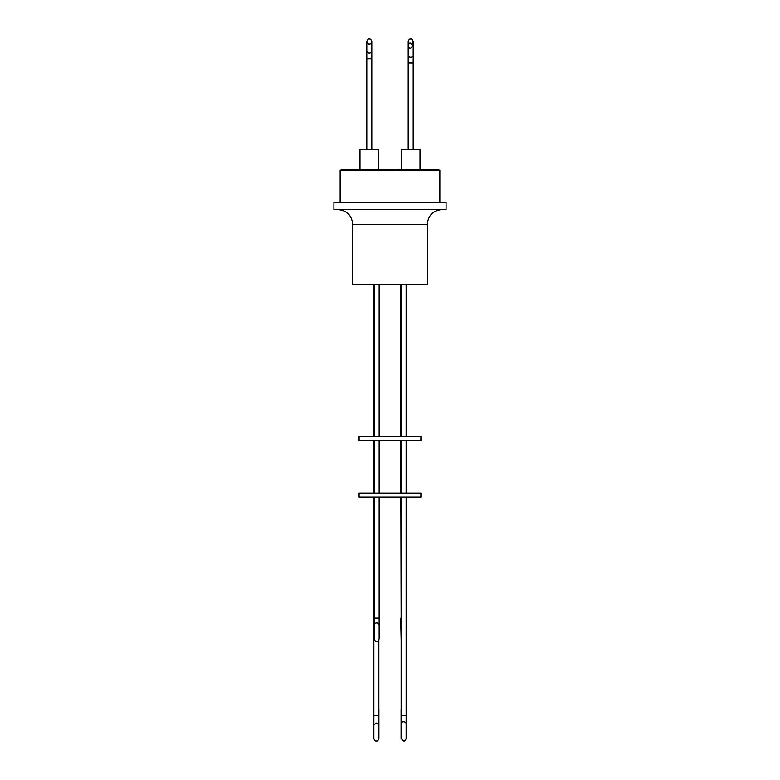 <?xml version="1.0" encoding="UTF-8"?>
<svg xmlns="http://www.w3.org/2000/svg" width="780" height="780" viewBox="0 0 780 780"><rect width="100%" height="100%" fill="white"/><g stroke="black" fill="none" stroke-linecap="round" stroke-linejoin="round"><path stroke-width="1.17" d="M378.827 724.405A2.525 2.096 0 0 0 378.914 723.869L378.914 738.475L378.914 724.864L376.389 723.079L373.864 724.864L373.864 738.475L373.864 723.869A2.525 2.096 0 0 0 373.952 724.405M352.755 224.494L352.755 284.817L427.245 284.817L427.245 224.494L352.755 224.494C351.868 215.407 346.885 210.424 337.798 209.537M446.092 202.556L333.908 202.556L333.908 209.537L446.092 209.537L446.092 202.556M439.861 202.556L439.861 170.147L340.139 170.147L340.139 202.556M438.214 170.147L438.214 169.65L341.786 169.65L341.786 170.147M420.01 169.65L420.01 149.701L401.369 149.701L401.369 169.65M378.631 169.65L378.631 149.701L359.99 149.701L359.99 169.65M390 436.595L420.907 436.595L420.907 440.583L359.093 440.583L359.093 436.595L390 436.595M400.852 284.817L400.852 436.595M400.852 440.583L400.852 493.106M400.852 497.094L401.144 618.14M390 493.106L420.907 493.106L420.907 497.094L359.093 497.094L359.093 493.106L390 493.106M408.203 51.002A2.496 1.901 180 0 0 408.194 51.168L408.194 55.37A2.496 1.901 180 0 0 410.69 57.281A2.496 1.901 180 0 0 413.185 55.37L413.185 62.995L408.194 62.995L408.194 149.701M371.806 41.496C371.134 43.475 370.305 44.304 369.31 43.982C368.316 44.304 367.487 43.475 366.815 41.496C367.487 39.507 368.316 38.678 369.31 39C370.305 38.678 371.134 39.507 371.806 41.496L371.806 58.783L366.815 58.783L366.815 149.701L366.815 62.995M371.806 51.168A2.496 1.901 180 0 1 369.31 53.069A2.496 1.901 180 0 1 366.815 51.168L366.815 58.783M373.864 723.869L373.864 715.582L378.914 715.582L378.914 709.488M374.166 624.975A2.496 2.135 0 0 1 379.148 624.975L379.148 618.14L374.166 618.14L374.166 638.859C374.829 640.848 375.658 641.677 376.652 641.355C377.647 641.677 378.485 640.848 379.148 638.859L379.148 624.975M401.086 723.869A2.525 2.096 0 0 1 406.136 723.869L406.136 738.475C405.454 740.483 404.615 741.322 403.611 741L401.086 738.475L401.086 715.582L406.136 715.582L406.136 723.869M400.852 618.14L400.852 624.975A2.496 2.135 -0 0 0 400.959 625.589M427.245 224.494C428.132 215.407 433.115 210.424 442.202 209.537M366.815 51.168L366.815 41.496M413.185 46.975L413.185 41.496L412.025 43.592M408.194 46.975L408.194 41.496C408.866 39.507 409.695 38.678 410.69 39C411.684 38.678 412.513 39.507 413.185 41.496M401.144 640.039L400.852 626.096M409.354 43.592L408.194 41.496M378.914 738.475L378.914 738.475C378.232 740.483 377.393 741.322 376.389 741C375.385 741.322 374.546 740.483 373.864 738.475M413.185 62.995L413.185 149.701L413.185 62.995M371.806 58.783L371.806 149.701M413.185 55.37L413.185 45.698L410.69 48.194C409.695 48.516 408.866 47.677 408.194 45.698L408.194 62.995M408.194 45.698C408.915 43.651 409.753 42.822 410.69 43.202L413.185 45.698M406.136 284.817L406.136 436.595M406.136 440.583L406.136 493.106M378.856 640.039L378.856 709.488M379.148 284.817L379.148 436.595M379.148 440.583L379.148 493.106M379.148 497.094L379.148 618.14M406.136 497.094L406.136 715.582M401.086 715.582L401.086 709.488M401.144 497.094L401.144 709.488M374.166 284.817L374.166 436.595M374.166 440.583L374.166 493.106M374.166 497.094L374.166 618.14M373.864 497.094L373.864 715.582M401.144 440.583L401.144 493.106M373.864 440.583L373.864 493.106M373.864 284.817L373.864 436.595M401.144 284.817L401.144 436.595M378.914 715.582L378.914 723.869"/></g></svg>
